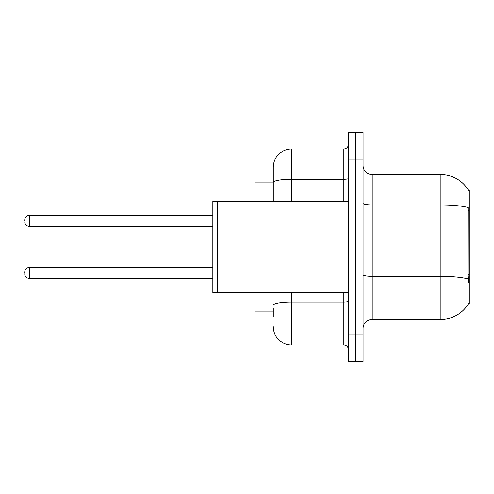 <?xml version="1.0" encoding="UTF-8"?>
<svg xmlns="http://www.w3.org/2000/svg" width="494" height="494" viewBox="0 0 494 494"><rect width="100%" height="100%" fill="white"/><g stroke="black" fill="none" stroke-linecap="round" stroke-linejoin="round"><path stroke-width="0.74" d="M468.559 282.722L467.972 274.763L468.102 207.536A32.061 5.57 180 0 0 440.907 204.917L440.907 174.641A32.061 32.061 0 0 1 468.466 190.326A32.061 32.061 0 0 0 440.907 174.641A32.061 32.061 0 0 1 468.398 190.209L469.3 190.209L469.3 303.791L468.398 303.791L468.559 303.514A32.061 32.061 0 0 1 440.907 319.359L372.21 319.359A9.158 9.158 0 0 0 363.053 328.516M273.287 200.095L273.287 177.389L273.287 182.885L254.966 182.885L254.966 201.2M273.287 311.115L254.966 311.115L254.966 292.8M355.723 334.012L355.723 361.491L363.053 361.491L363.053 334.012L355.723 334.012L355.723 361.491L348.394 361.491L348.394 334.012L355.723 334.012L355.723 159.988L355.723 334.012M348.394 334.012L348.394 132.509L355.723 132.509L355.723 159.988L355.723 132.509L363.053 132.509L363.053 334.012M468.398 190.209A32.061 32.061 0 0 0 440.907 174.641L372.21 174.641A9.158 9.158 0 0 1 363.053 165.484A9.158 9.158 0 0 0 372.21 174.641L372.21 319.359M273.287 316.611L273.287 308.367M291.608 292.8L291.608 345.003L343.818 345.003L343.818 292.8M273.287 201.2L273.287 167.312A18.321 18.321 0 0 1 291.608 148.997L343.818 148.997A4.582 4.582 0 0 0 348.394 144.415M273.287 167.312L273.287 177.389M348.394 349.585A4.582 4.582 0 0 0 343.818 345.003M291.608 345.003A18.321 18.321 0 0 1 273.287 326.688M24.7 272.923L24.7 272.003L24.7 272.923M24.7 220.898L24.7 219.978L24.7 220.898M217.873 292.8L217.416 292.337L217.416 201.663L217.873 201.2L217.873 292.8L348.394 292.8M216.959 292.8L212.834 292.8L212.834 201.2L216.959 201.2L216.959 292.8L217.416 292.337M469.3 274.763L467.972 274.763M469.3 210.648L467.972 210.648M440.907 319.359L440.907 204.917L372.21 204.917A9.158 1.593 0 0 1 363.053 203.324M468.201 279.005A32.061 5.57 180 0 0 440.907 276.362L372.21 276.362A9.158 1.593 -0 0 1 363.053 274.769M363.053 159.988L348.394 159.988M348.394 301.21A4.582 0.797 0 0 1 343.818 302.007L291.608 302.007A18.321 3.18 180 0 0 273.287 305.187M291.608 148.997L291.608 179.273L343.818 179.273L343.818 148.997M273.287 182.453A18.321 3.18 180 0 1 291.608 179.273L291.608 201.2M343.818 201.2L343.818 179.273A4.582 0.797 0 0 0 348.394 178.476M24.7 272.003C24.996 269.199 26.522 267.674 29.282 267.427L29.282 278.418L212.834 278.418M212.834 215.403L29.282 215.403L29.282 226.394C26.522 226.147 24.996 224.616 24.7 221.812M29.282 267.427L212.834 267.427M29.282 278.418C26.522 278.171 24.996 276.646 24.7 273.837M29.282 226.394L212.834 226.394M29.282 215.403C26.522 215.643 24.996 217.175 24.7 219.978M217.416 201.663L216.959 201.2M217.873 201.2L348.394 201.2"/></g></svg>
